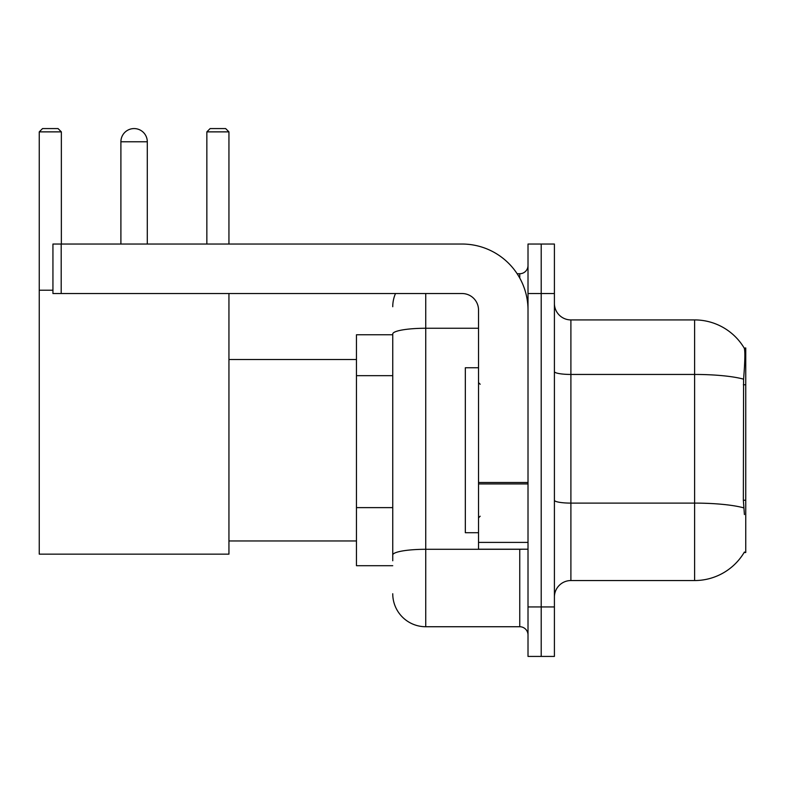 <?xml version="1.0" encoding="UTF-8"?>
<svg xmlns="http://www.w3.org/2000/svg" width="785" height="785" viewBox="0 0 785 785"><rect width="100%" height="100%" fill="white"/><g stroke="black" fill="none" stroke-linecap="round" stroke-linejoin="round"><path stroke-width="1.18" d="M744.131 552.503L744.415 552.012A57.737 57.737 0 0 1 694.617 580.547A57.737 57.737 0 0 0 744.131 552.503L745.75 552.503L745.75 347.961L744.249 348.167A57.737 57.737 0 0 0 694.617 319.917A57.737 57.737 0 0 1 744.131 347.961A57.737 57.737 0 0 0 694.617 319.917L570.901 319.917A16.495 16.495 0 0 1 554.406 303.422A16.495 16.495 0 0 0 570.901 319.917L570.901 580.547A16.495 16.495 0 0 0 554.406 597.042M392.745 334.763L356.459 334.763L356.459 565.7L392.745 565.7M541.208 606.942L541.208 656.427L554.406 656.427L554.406 606.942L541.208 606.942L541.208 656.427L528.011 656.427L528.011 606.942L541.208 606.942L541.208 293.531L541.208 606.942M528.011 606.942L528.011 244.037L541.208 244.037L541.208 293.531L541.208 244.037L554.406 244.037L554.406 606.942M744.415 514.567L743.356 500.231L743.591 379.165C745.024 361.218 745.24 350.895 744.249 348.167A57.737 57.737 0 0 0 694.617 319.917L694.617 374.445L570.901 374.445A16.495 2.865 0 0 1 554.406 371.58M743.768 507.875A57.737 10.028 180 0 0 694.617 503.106L694.617 580.547L570.901 580.547M392.745 560.755L392.745 333.988A32.99 5.73 180 0 1 425.735 328.258L478.526 328.258M425.735 293.531L425.735 626.734L519.758 626.734L519.758 549.206M517.138 273.729L519.758 273.729A8.252 8.252 0 0 0 528.011 265.487M528.011 634.986A8.252 8.252 0 0 0 519.758 626.734M392.745 306.719A32.99 32.99 0 0 1 395.503 293.531M425.735 626.734A32.99 32.99 0 0 1 392.745 593.745M478.526 367.753L465.328 367.753L465.328 532.711L478.526 532.711M120.9 141.771A13.198 13.198 0 0 1 134.098 128.573A13.198 13.198 0 0 1 147.295 141.771L120.9 141.771L120.9 244.037M147.295 244.037L147.295 141.771M228.945 293.531L228.945 554.151L39.25 554.151L39.25 131.87L42.547 128.573L58.051 128.573L61.358 131.87L39.25 131.87M61.358 244.037L61.358 131.87M39.25 290.224L52.938 290.224M228.945 131.87L206.847 131.87L210.144 128.573L225.648 128.573L228.945 131.87L228.945 244.037M206.847 131.87L206.847 244.037M528.011 549.206L478.526 549.206L478.526 482.5L528.011 482.5M528.011 310.026A65.979 65.979 0 0 0 462.031 244.037L61.191 244.037L61.191 293.531L462.031 293.531A16.495 16.495 0 0 1 478.526 310.026L478.526 482.5M61.191 293.531L52.938 293.531L52.938 244.037L61.191 244.037M745.75 384.768L743.356 384.768M745.75 500.231L743.356 500.231M392.745 375.662L356.459 375.662M392.745 507.62L356.459 507.62M743.591 379.165A57.737 10.028 180 0 0 694.617 374.445L694.617 503.106L570.901 503.106A16.495 2.865 -0 0 1 554.406 500.241M554.406 293.531L528.011 293.531M522.624 549.206A8.252 1.433 0 0 1 519.758 549.294L425.735 549.294A32.99 5.73 180 0 0 392.745 555.024M519.758 278.076L519.758 273.729M528.011 483.933L478.526 483.933M478.526 542.396L528.011 542.396M480.175 384.248L478.526 382.599M480.175 516.216L478.526 517.865M228.945 540.963L356.459 540.963M228.945 359.51L356.459 359.51"/></g></svg>

